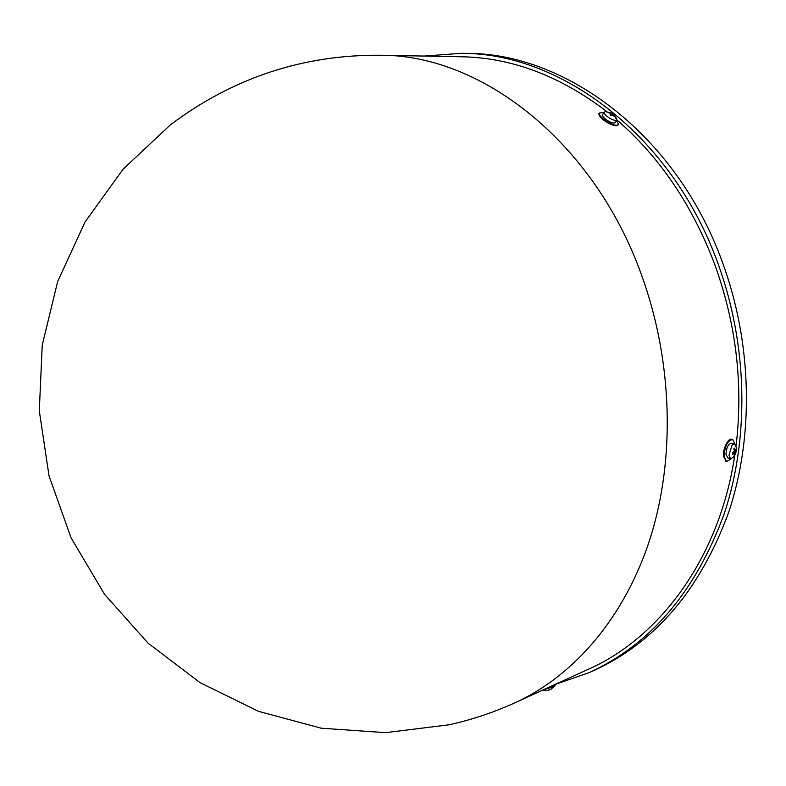 <?xml version="1.0" encoding="UTF-8"?>
<svg xmlns="http://www.w3.org/2000/svg" width="786" height="786" viewBox="0 0 786 786"><rect width="100%" height="100%" fill="white"/><g stroke="black" fill="none" stroke-linecap="round" stroke-linejoin="round"><path stroke-width="1.18" d="M424.194 56.071L460.557 53.35C560.251 52.259 671.922 135.094 717.932 263.398C747.732 344.828 749.549 437.714 724.23 513.749C695.698 591.475 650.7 644.422 589.245 672.59L554.808 684.586M463.259 53.369L465.666 53.379C565.252 52.308 676.697 134.838 722.58 262.662C752.29 343.777 754.079 436.318 728.76 512.108C700.247 589.579 655.298 642.388 593.911 670.537L591.711 671.499M460.989 56.759L462.178 56.779C512.128 57.81 560.369 76.095 606.89 111.632M616.961 119.944C659.818 157.141 692.446 205.401 714.857 264.725C736.285 324.333 743.36 384.727 736.06 445.898M599.197 113.115L598.873 113.626C598.922 115.925 601.329 118.657 606.104 121.82C612.864 125.809 616.892 126.811 618.209 124.846L618.209 124.836M547.557 690.481L550.475 689.577M543.136 689.921L551.988 687.19L555.024 685.628L554.651 684.655M732.139 439.374L732.061 439.354C728.337 437.301 722.609 449.14 723.523 456.263L726.441 461.52M735.077 444.149L732.68 439.502C727.581 440.406 724.731 446.035 724.132 456.411L726.549 461.549L731.422 458.69M733.81 448.953L734.615 448.089L735.391 450.486L736.227 449.052L736.335 450.447L734.271 455.33L734.507 453.178L732.66 454.377L732.552 452.982L734.438 451.085L733.81 448.953M734.704 454.907L733.102 457.599L730.567 458.621L728.966 455.182L732.169 444.905L734.664 443.903L736.374 447.686L735.863 452.991L733.633 457M727.964 457.973L725.979 454.455C726.382 447.539 728.288 443.776 731.678 443.186L734.301 443.815M603.982 112.526L599.246 113.037C599.089 115.139 601.487 117.89 606.448 121.28C612.992 125.171 617.02 126.192 618.533 124.335L616.627 120.405M608.295 112.555L611.744 113.096L614.947 116.249L614.593 116.633L612.284 114.746L611.498 115.719L610.113 114.825L610.555 113.41L608.295 112.555M613.109 113.999L616.578 118.234L616.863 120.071C615.517 120.887 612.884 120.111 608.963 117.743C605.652 115.483 604.051 113.646 604.159 112.251L605.328 111.602M616.813 120.13L615.33 122.439C614.318 123.677 611.626 122.999 607.273 120.405C603.962 118.146 602.361 116.308 602.469 114.903L602.685 114.559M610.437 115.011L611.744 113.096M734.321 450.575L736.335 450.447M734.546 454.072L735.077 454.465M734.733 455.458C719.671 556.832 660.839 636.768 589.362 668.807L588.272 669.299M380.169 55.246L381.583 55.266C481.513 55.059 594.481 141.991 641.936 276.171C672.688 361.422 675.302 458.493 650.415 537.663C625.175 616.735 574.645 675.203 516.038 702.301L514.751 702.89M614.79 116.426L616.863 120.071M610.241 114.894L610.899 113.852M611.498 113.213L610.378 114.972M612.49 114.717L612.874 114.117L612.49 114.717M734.153 449.956L735.244 450.221M735.274 450.339L734.193 450.073M734.409 451.498L735.657 451.803M735.411 452.569L733.79 452.176M734.301 453.247L732.739 452.874M460.557 53.35L465.666 53.379M462.178 56.779L381.583 55.266C303.769 54.381 233.383 77.568 170.434 124.807L123.078 169.206L84.986 222.074L57.663 281.486L42.228 345.211L39.3 410.852L49.037 475.884L71.064 537.83L104.538 594.324L148.132 643.213L200.135 682.7L258.545 711.35L321.13 728.18L385.523 732.66L449.337 724.761C472.396 719.593 494.63 712.106 516.038 702.301L589.362 668.807M542.586 690.177L546.103 690.648M725.871 461.382L726.549 461.549M730.567 458.621L727.59 457.884M604.159 112.251L602.469 114.903M611.705 113.086L605.269 111.612M598.873 113.626L599.246 113.037M734.232 450.201L735.391 450.486M732.886 452.785L734.488 453.178M550.652 689.528L554.926 685.775M589.245 672.59L593.911 670.537"/></g></svg>
